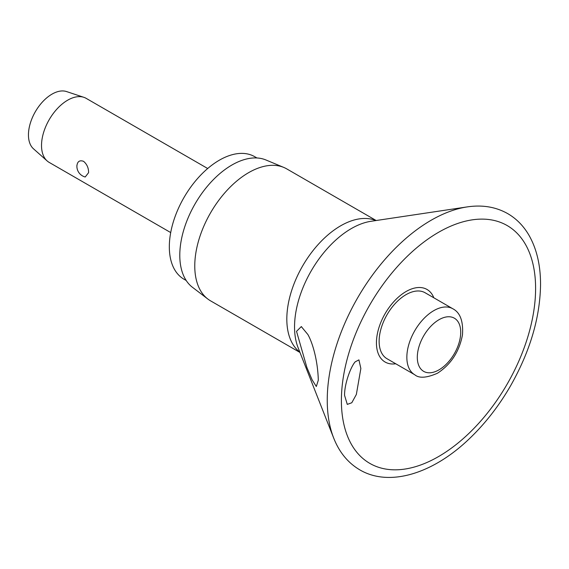<?xml version="1.0" encoding="UTF-8"?>
<svg xmlns="http://www.w3.org/2000/svg" width="569" height="569" viewBox="0 0 569 569"><rect width="100%" height="100%" fill="white"/><g stroke="black" fill="none" stroke-linecap="round" stroke-linejoin="round"><path stroke-width="0.85" d="M360.86 368.492L356.35 394.466L351.791 402.752L347.289 404.395L344.558 395.32C344.451 383.606 350.81 366.699 355.184 361.841L358.925 359.878L360.86 368.492M433.834 297.8A41.9 24.19 120 0 0 400.818 295.105A41.9 24.19 120 0 0 376.436 342.851A41.9 24.19 120 0 0 395.747 363.776M318.313 380.163L316.314 386.5L312.139 379.879L306.876 367.439L296.527 331.35L301.3 326.592L307.886 334.536C312.722 343.071 317.758 360.611 318.313 380.163M376.159 220.516L286.726 168.879A76.182 43.984 120 0 0 283.789 167.428A76.182 43.984 120 0 0 226.185 191.276A76.182 43.984 120 0 0 194.769 265.958A76.182 43.984 120 0 0 207.82 299.017A76.182 43.984 120 0 0 210.544 300.837L299.977 352.467M283.789 167.428L265.908 159.967A73.693 42.547 120 0 0 210.181 183.04A73.693 42.547 120 0 0 179.79 255.282A73.693 42.547 120 0 0 192.414 287.26L207.82 299.017M256.932 157.969L254.72 156.688A70.734 40.84 120 0 0 200.21 175.643A70.734 40.84 120 0 0 169.327 246.825A70.734 40.84 120 0 0 183.979 279.208L186.198 280.489M414.737 374.743L387.02 358.733A38.095 21.992 -60 0 1 379.125 341.3A38.095 21.992 -60 0 1 395.754 302.964A38.095 21.992 -60 0 1 425.107 292.758L452.824 308.761A38.095 21.992 120 0 0 433.784 310.653A38.095 21.992 120 0 0 406.849 357.304A38.095 21.992 120 0 0 414.737 374.743C419.083 378.47 426.665 377.965 437.483 373.221C450.975 364.409 459.311 351.621 462.469 334.864C463.408 321.25 460.193 312.552 452.824 308.761M207.692 168.516L86.168 98.352A36.985 21.352 120 0 0 83.856 97.32A36.985 21.352 120 0 0 56.26 109.803A36.985 21.352 120 0 0 41.523 145.479A36.985 21.352 120 0 0 47.135 160.927A36.985 21.352 120 0 0 49.183 162.407L170.707 232.572M88.593 172.656L85.215 177.002A11.096 11.096 0 0 1 76.936 165.223L76.9 165.906C77.377 161.475 79.603 159.946 83.565 161.319C86.943 164.185 88.622 167.962 88.593 172.656M83.856 97.32L66.552 91.566A33.287 19.218 120 0 0 41.708 102.804A33.287 19.218 120 0 0 28.45 134.91A33.287 19.218 120 0 0 33.5 148.815L47.135 160.927M467.213 206.903A146.902 84.817 120 0 0 327.246 400.192A146.902 84.817 120 0 0 333.719 438.13C339.33 452.341 348.029 462.917 359.814 469.859C389.481 487.37 433.358 473.579 469.766 438.343C485.393 423.35 498.999 405.825 510.599 385.768C530.13 351.251 540.116 317.452 540.55 284.379C540.543 264.955 536.61 248.461 528.75 234.876C523.352 225.737 516.353 218.652 507.747 213.638C495.841 206.903 482.327 204.662 467.213 206.903L371.045 221.284A80.293 46.359 120 0 0 294.543 326.919A80.293 46.359 120 0 0 298.085 347.659L333.719 438.13M341.393 400.533A137.328 79.29 120 0 0 438.493 456.601A137.328 79.29 120 0 0 535.6 288.412A137.328 79.29 120 0 0 438.493 232.344A137.328 79.29 120 0 0 341.393 400.533M375.825 220.566A76.182 43.984 120 0 0 318.22 244.435A76.182 43.984 120 0 0 286.819 319.102A76.182 43.984 120 0 0 299.856 352.154M417.305 357.304A30.698 17.724 120 0 0 439.012 369.836A30.698 17.724 120 0 0 460.719 332.239A30.698 17.724 120 0 0 439.012 319.707A30.698 17.724 120 0 0 417.305 357.304M301.648 326.805L301.293 326.606"/></g></svg>
